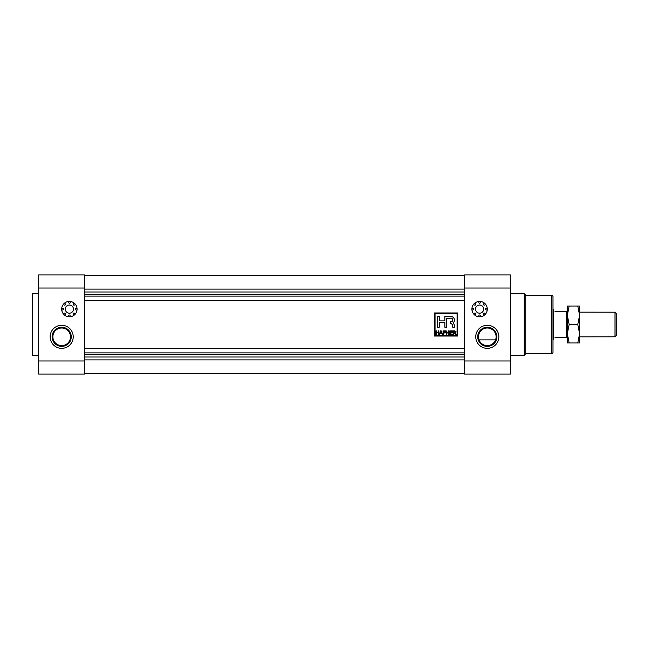 <?xml version="1.0" encoding="UTF-8"?>
<svg xmlns="http://www.w3.org/2000/svg" width="649" height="649" viewBox="0 0 649 649"><rect width="100%" height="100%" fill="white"/><g stroke="black" fill="none" stroke-linecap="round" stroke-linejoin="round"><path stroke-width="0.97" d="M479.043 339.889L495.544 339.889L479.043 339.889M464.522 288.034L464.522 274.957L510.382 274.957L510.382 374.043L464.522 374.043L464.522 288.034L510.382 288.034M487.294 348.351A11.544 11.544 0 0 0 498.838 336.807A11.544 11.544 0 0 0 487.294 325.271A11.544 11.544 0 0 0 475.758 336.807A11.544 11.544 0 0 0 487.294 348.351M487.294 309.111A7.691 7.691 0 0 1 479.603 316.809A7.691 7.691 0 0 1 471.912 309.111A7.691 7.691 0 0 1 479.603 301.42A7.691 7.691 0 0 1 487.294 309.111M525.763 353.737L551.463 353.737A1.541 1.541 0 0 0 552.997 352.196L552.997 296.804A1.541 1.541 0 0 0 551.463 295.263L525.763 295.263L525.763 353.737L524.23 355.271L524.23 293.729L510.382 293.729M524.23 355.271L510.382 355.271M525.763 295.263L524.23 293.729M475.831 374.043L464.522 374.043M487.294 327.234A9.573 9.573 0 0 1 496.874 336.807A9.573 9.573 0 0 1 487.294 346.388A9.573 9.573 0 0 1 477.721 336.807A9.573 9.573 0 0 1 487.294 327.234M487.294 328.005A8.802 8.802 0 0 0 478.491 336.807A8.802 8.802 0 0 0 487.294 345.617A8.802 8.802 0 0 0 496.104 336.807A8.802 8.802 0 0 0 487.294 328.005M485.801 313.678L484.527 313.126A0.69 0.69 0 0 0 483.619 314.035L484.162 315.309M480.755 316.72L480.244 315.438A0.69 0.69 0 0 0 478.962 315.438L478.451 316.72M475.044 315.309L475.587 314.035A0.69 0.69 0 0 0 474.679 313.126L473.405 313.678M479.603 313.191A4.081 4.081 0 0 0 483.683 309.111A4.081 4.081 0 0 0 479.603 305.038A4.081 4.081 0 0 0 475.522 309.111A4.081 4.081 0 0 0 479.603 313.191M480.755 301.509L480.244 302.791A0.69 0.69 0 0 1 478.962 302.791L478.451 301.509A7.691 7.691 0 0 0 475.044 302.921L475.587 304.186A0.69 0.69 0 0 1 474.679 305.095L473.405 304.551M471.993 310.271L473.283 309.76A0.69 0.69 0 0 0 473.283 308.47L471.993 307.959M487.212 307.959L485.923 308.47A0.69 0.69 0 0 0 485.923 309.76L487.212 310.271M484.162 302.921L483.619 304.186A0.69 0.69 0 0 0 484.527 305.095L485.801 304.551M69.378 316.809A7.691 7.691 0 0 1 61.687 309.111A7.691 7.691 0 0 1 69.378 301.42A7.691 7.691 0 0 1 77.077 309.111A7.691 7.691 0 0 1 69.378 316.809M38.607 360.966L38.607 274.957L84.459 274.957L84.459 374.043L38.607 374.043L38.607 360.966L84.459 360.966M61.687 348.351A11.544 11.544 0 0 0 73.223 336.807A11.544 11.544 0 0 0 61.687 325.271A11.544 11.544 0 0 0 50.143 336.807A11.544 11.544 0 0 0 61.687 348.351M38.607 293.729L32.45 293.729L32.45 355.271L38.607 355.271M73.15 274.957L84.459 274.957M61.687 327.234A9.573 9.573 0 0 1 71.26 336.807A9.573 9.573 0 0 1 61.687 346.388A9.573 9.573 0 0 1 52.115 336.807A9.573 9.573 0 0 1 61.687 327.234M61.687 328.005A8.802 8.802 0 0 0 52.877 336.807A8.802 8.802 0 0 0 61.687 345.617A8.802 8.802 0 0 0 70.49 336.807A8.802 8.802 0 0 0 61.687 328.005M75.576 313.678L74.302 313.126A0.69 0.69 0 0 0 73.394 314.035L73.945 315.309M70.53 316.72L70.019 315.438A0.69 0.69 0 0 0 68.737 315.438L68.226 316.72M64.819 315.309L65.362 314.035A0.69 0.69 0 0 0 64.454 313.126L63.188 313.678M69.378 313.191A4.081 4.081 0 0 0 73.459 309.111A4.081 4.081 0 0 0 69.378 305.038A4.081 4.081 0 0 0 65.306 309.111A4.081 4.081 0 0 0 69.378 313.191M63.188 304.551L64.454 305.095A0.69 0.69 0 0 0 65.362 304.186L64.819 302.921M61.777 310.271L63.058 309.76A0.69 0.69 0 0 0 63.058 308.47L61.777 307.959M76.988 307.959L75.698 308.47A0.69 0.69 0 0 0 75.698 309.76L76.988 310.271M73.945 302.921L73.394 304.186A0.69 0.69 0 0 0 74.302 305.095L75.576 304.551M68.226 301.509L68.737 302.791A0.69 0.69 0 0 0 70.019 302.791L70.53 301.509M84.459 275.257L464.522 275.257M84.459 291.993L464.522 291.993M84.459 294.573L464.522 294.573M84.459 352.886L464.522 352.886M84.459 354.427L464.522 354.427M84.459 357.007L464.522 357.007M464.522 373.743L84.459 373.743M84.459 296.114L464.522 296.114M84.459 348.424L464.522 348.424M84.459 300.576L464.522 300.576M434.522 336.044L457.602 336.044L457.602 312.956L434.522 312.956L434.522 336.044M435.041 313.475L435.041 335.525L457.083 335.525L457.083 313.475L435.041 313.475M455.923 334.641L454.316 332.978L453.748 332.978L453.748 334.641L453.262 334.641L453.262 330.876L454.884 330.876L456.19 331.915L455.168 332.953L456.482 334.641L455.923 334.641M449.059 334.641L446.666 331.712L446.666 334.641L446.179 334.641L446.179 330.876L448.573 333.813L448.573 330.876L449.059 330.876L449.059 334.641M440.136 333.513L439.243 334.641L440.606 330.876L441.158 330.876L442.521 334.641L441.628 333.513L440.136 333.513M446.553 327.193L446.553 318.278L450.268 318.278C452.637 317.231 453.935 321.417 451.404 321.75L450.244 321.807L450.244 323.462L451.404 323.518L452.702 325.157L452.702 327.193L454.414 327.193L454.414 325.149L453.148 322.634C456.434 320.419 453.156 315.211 449.457 316.566L444.841 316.566L444.841 320.898L439.268 320.898L439.268 316.566L437.556 316.566L437.556 327.193L439.268 327.193L439.268 322.269L444.841 322.269L444.841 327.193L446.553 327.193M438.367 334.641L438.367 332.88L436.461 332.88L436.461 334.641L435.974 334.641L435.974 330.876L436.461 330.876L436.461 332.442L438.367 332.442L438.367 330.876L438.854 330.876L438.854 334.641L438.367 334.641M445.255 332.491L445.255 332.929L443.543 332.929L443.543 334.641L443.056 334.641L443.056 330.876L445.498 330.876L445.498 331.323L443.543 331.323L443.543 332.491L445.255 332.491M452.58 334.203L452.58 334.641L449.846 334.641L449.846 330.876L452.531 330.876L452.531 331.323L450.333 331.323L450.333 332.491L452.385 332.491L452.385 332.929L450.333 332.929L450.333 334.203L452.58 334.203M440.882 331.274L440.282 333.075L441.482 333.075L440.882 331.274M455.703 331.915L453.748 331.323L453.748 332.539L455.703 331.915M615.009 312.193L616.55 313.727L616.55 335.273L615.009 336.807L615.009 312.193L579.622 312.153L579.622 315.268L577.772 324.5L569.157 324.5L567.307 315.268L567.307 337.577L566.545 337.577L566.545 311.423L555 311.423C553.419 308.681 553.419 308.681 555 311.423M552.997 309.111L553.459 309.111L553.459 339.889L552.997 339.889M555 337.577C553.419 340.319 553.419 340.319 555 337.577L566.545 337.577M566.545 311.423L567.307 311.423L567.307 315.268L569.157 306.036L567.307 306.036L567.307 315.268M615.009 336.807L579.622 336.847L579.622 333.732L577.772 342.964L569.157 342.964L567.307 333.732L569.157 324.5M569.157 342.964L567.307 342.964L567.307 333.732M577.772 342.964L579.622 342.964L579.622 333.732L577.772 324.5M577.772 306.036L579.622 315.268L579.622 306.036L569.157 306.036M579.622 315.268L579.622 333.732M464.522 360.966L510.382 360.966M551.463 353.737L551.463 295.263M84.459 288.034L38.607 288.034M464.522 289.113L84.459 289.113M84.459 359.887L464.522 359.887"/></g></svg>

